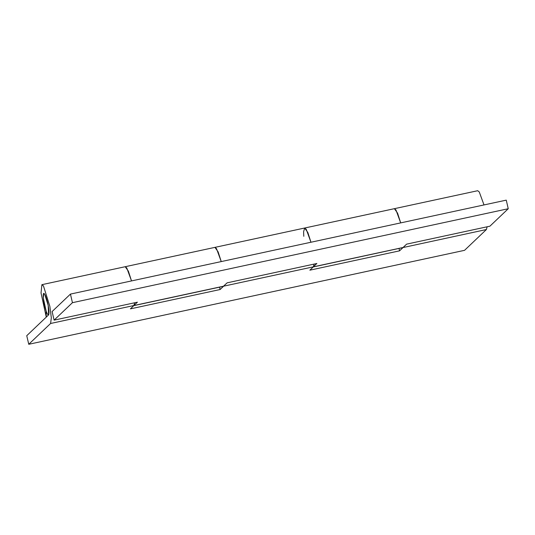 <?xml version="1.0" encoding="UTF-8"?>
<svg xmlns="http://www.w3.org/2000/svg" width="535" height="535" viewBox="0 0 535 535"><rect width="100%" height="100%" fill="white"/><g stroke="black" fill="none" stroke-linecap="round" stroke-linejoin="round"><path stroke-width="0.8" d="M70.446 294.089L72.439 302.683L508.25 208.724L506.25 200.137L70.446 294.089L52.109 311.551L54.109 320.137L137.428 302.175L133.616 305.686L223.342 286.339L227.148 282.834L316.874 263.487L313.069 266.998L486.402 229.528L464.554 250.326L28.75 344.286L26.75 335.699L48.598 314.894L48.197 305.391L44.632 294.029L43.763 293.334L43.281 297.935L46.177 311.223L46.237 316.874L41.028 292.959L41.897 284.673L43.462 285.931L49.869 306.381L51.333 317.803L50.598 323.481L28.75 344.286M303.793 236.309L303.599 231.775L304.662 228.024L307.832 232.464L310.962 242.241L306.227 229.281L304.662 228.024L394.389 208.677L395.954 209.934L400.688 222.894L397.558 213.124L394.389 208.677L477.708 190.714L479.266 191.971L484.008 204.932M221.243 261.582L218.106 251.811L214.936 247.364L216.501 248.621L221.243 261.582M508.25 208.724L489.92 226.185L406.6 244.147L399.571 250.835L309.845 270.182L313.363 266.831L314.092 264.089M304.662 228.024L125.21 266.711L128.38 271.151L131.516 280.928L126.775 267.968L125.21 266.711L41.897 284.673M72.439 302.683L54.109 320.137M399.023 248.467L399.571 250.835M219.571 287.155L220.126 289.522L130.4 308.869L133.91 305.518L134.639 302.777M50.598 323.481L223.637 286.178L220.126 289.522M487.131 226.78L486.402 229.528M46.237 316.874L46.599 316.8M43.435 293.668C44.432 292.698 45.829 295.708 47.628 302.703C48.973 308.909 49.327 312.935 48.685 314.787C47.648 315.376 46.277 312.313 44.572 305.612C43.281 299.734 42.9 295.755 43.435 293.668L43.763 293.334M223.637 286.178L403.089 247.491"/></g></svg>
